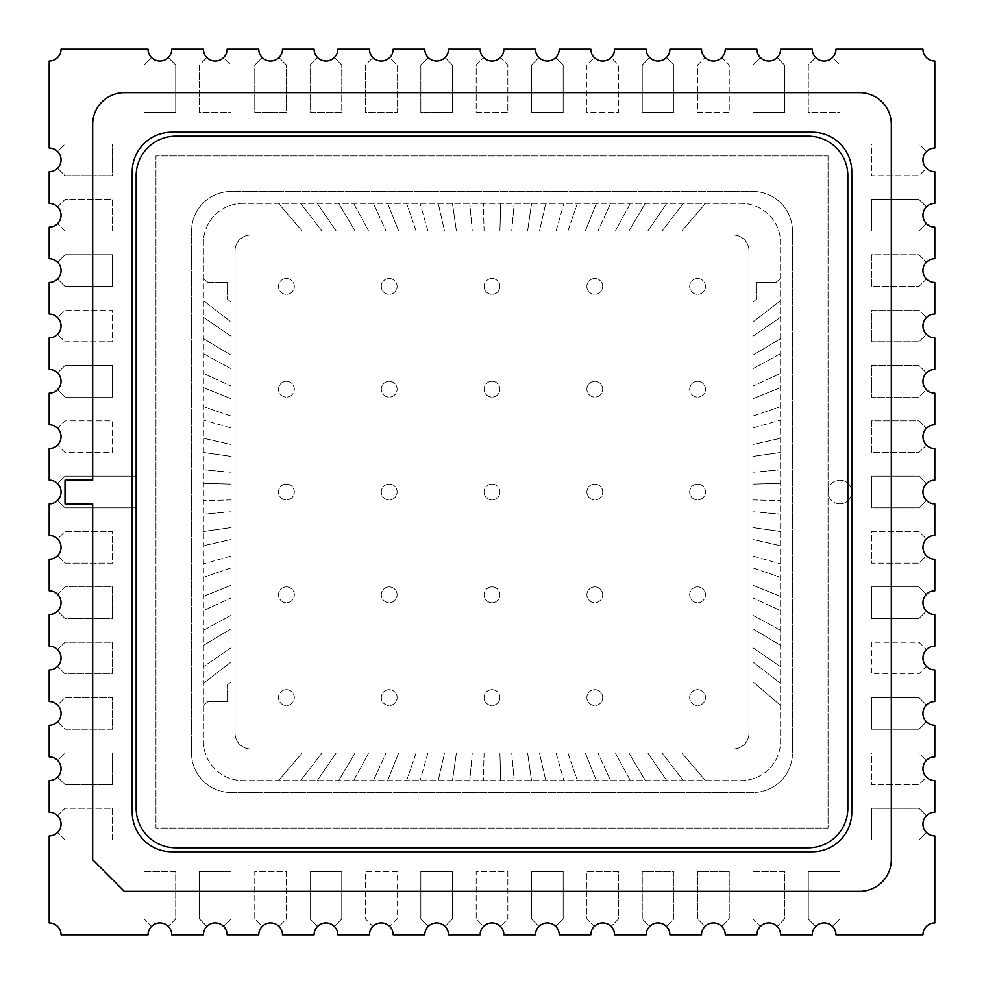 <?xml version="1.0" encoding="UTF-8"?>
<svg xmlns="http://www.w3.org/2000/svg" width="984" height="984" viewBox="0 0 984 984"><rect width="100%" height="100%" fill="white"/><g stroke="black" fill="none" stroke-linecap="round" stroke-linejoin="round"><path stroke-width="0.74" stroke-dasharray="4.92 3.69" d="M780.607 934.8A11.857 11.857 0 0 0 760.361 926.411L752.932 918.982L752.932 871.541L784.568 871.541L784.568 918.982L777.139 926.411L784.568 918.982L784.568 871.541L752.932 871.541L752.932 918.982L760.361 926.411A11.857 11.857 0 0 0 756.893 934.8L725.257 934.8A11.857 11.857 0 0 0 705.011 926.411L697.582 918.982L697.582 871.541L729.218 871.541L729.218 918.982L721.789 926.411L729.218 918.982L729.218 871.541L697.582 871.541L697.582 918.982L705.011 926.411A11.857 11.857 0 0 0 701.543 934.8L669.907 934.8A11.857 11.857 0 0 0 649.661 926.411L642.232 918.982L642.232 871.541L673.868 871.541L673.868 918.982L666.439 926.411L673.868 918.982L673.868 871.541L642.232 871.541L642.232 918.982L649.661 926.411A11.857 11.857 0 0 0 646.193 934.8L614.557 934.8A11.857 11.857 0 0 0 594.311 926.411L586.882 918.982L586.882 871.541L618.518 871.541L618.518 918.982L611.089 926.411L618.518 918.982L618.518 871.541L586.882 871.541L586.882 918.982L594.311 926.411A11.857 11.857 0 0 0 590.843 934.8L559.207 934.8A11.857 11.857 0 0 0 538.961 926.411L531.532 918.982L531.532 871.541L563.168 871.541L563.168 918.982L555.739 926.411L563.168 918.982L563.168 871.541L531.532 871.541L531.532 918.982L538.961 926.411A11.857 11.857 0 0 0 535.493 934.8L503.857 934.8A11.857 11.857 0 0 0 483.611 926.411L476.182 918.982L476.182 871.541L507.818 871.541L507.818 918.982L500.389 926.411L507.818 918.982L507.818 871.541L476.182 871.541L476.182 918.982L483.611 926.411A11.857 11.857 0 0 0 480.143 934.8L448.507 934.8A11.857 11.857 0 0 0 428.261 926.411L420.832 918.982L420.832 871.541L452.468 871.541L452.468 918.982L445.039 926.411L452.468 918.982L452.468 871.541L420.832 871.541L420.832 918.982L428.261 926.411A11.857 11.857 0 0 0 424.793 934.8L393.157 934.8A11.857 11.857 0 0 0 372.911 926.411L365.482 918.982L365.482 871.541L397.118 871.541L397.118 918.982L389.689 926.411L397.118 918.982L397.118 871.541L365.482 871.541L365.482 918.982L372.911 926.411A11.857 11.857 0 0 0 369.443 934.8L337.807 934.8A11.857 11.857 0 0 0 317.561 926.411L310.132 918.982L310.132 871.541L341.768 871.541L341.768 918.982L334.339 926.411L341.768 918.982L341.768 871.541L310.132 871.541L310.132 918.982L317.561 926.411A11.857 11.857 0 0 0 314.093 934.8L282.457 934.8A11.857 11.857 0 0 0 262.211 926.411L254.782 918.982L254.782 871.541L286.418 871.541L286.418 918.982L278.989 926.411L286.418 918.982L286.418 871.541L254.782 871.541L254.782 918.982L262.211 926.411A11.857 11.857 0 0 0 258.743 934.8L227.107 934.8A11.857 11.857 0 0 0 206.861 926.411L199.432 918.982L199.432 871.541L231.068 871.541L231.068 918.982L223.639 926.411L231.068 918.982L231.068 871.541L199.432 871.541L199.432 918.982L206.861 926.411A11.857 11.857 0 0 0 203.393 934.8L171.757 934.8A11.857 11.857 0 0 0 151.511 926.411L144.082 918.982L144.082 871.541L175.718 871.541L175.718 918.982L168.289 926.411L175.718 918.982L175.718 871.541L144.082 871.541L144.082 918.982L151.511 926.411A11.857 11.857 0 0 0 148.043 934.8L61.057 934.8A11.857 11.857 0 0 0 49.2 922.943L49.2 835.957A11.857 11.857 0 0 0 57.589 815.711L65.018 808.282L112.459 808.282L112.459 839.918L65.018 839.918L57.589 832.489L65.018 839.918L112.459 839.918L112.459 808.282L65.018 808.282L57.589 815.711A11.857 11.857 0 0 0 49.2 812.243L49.2 780.607A11.857 11.857 0 0 0 57.589 760.361L65.018 752.932L112.459 752.932L112.459 784.568L65.018 784.568L57.589 777.139L65.018 784.568L112.459 784.568L112.459 752.932L65.018 752.932L57.589 760.361A11.857 11.857 0 0 0 49.2 756.893L49.2 725.257A11.857 11.857 0 0 0 57.589 705.011L65.018 697.582L112.459 697.582L112.459 729.218L65.018 729.218L57.589 721.789L65.018 729.218L112.459 729.218L112.459 697.582L65.018 697.582L57.589 705.011A11.857 11.857 0 0 0 49.2 701.543L49.2 669.907A11.857 11.857 0 0 0 57.589 649.661L65.018 642.232L112.459 642.232L112.459 673.868L65.018 673.868L57.589 666.439L65.018 673.868L112.459 673.868L112.459 642.232L65.018 642.232L57.589 649.661A11.857 11.857 0 0 0 49.2 646.193L49.2 614.557A11.857 11.857 0 0 0 57.589 594.311L65.018 586.882L112.459 586.882L112.459 618.518L65.018 618.518L57.589 611.089L65.018 618.518L112.459 618.518L112.459 586.882L65.018 586.882L57.589 594.311A11.857 11.857 0 0 0 49.2 590.843L49.2 559.207A11.857 11.857 0 0 0 57.589 538.961L65.018 531.532L112.459 531.532L112.459 563.168L65.018 563.168L57.589 555.739L65.018 563.168L112.459 563.168L112.459 531.532L65.018 531.532L57.589 538.961A11.857 11.857 0 0 0 49.2 535.493L49.2 503.857A11.857 11.857 0 0 0 57.589 483.611L65.018 476.182L136.173 476.182L136.173 507.818L65.018 507.818L57.589 500.389L65.018 507.818L136.173 507.818L136.173 476.182L65.018 476.182L57.589 483.611A11.857 11.857 0 0 0 49.2 480.143L49.2 448.507A11.857 11.857 0 0 0 57.589 428.261L65.018 420.832L112.459 420.832L112.459 452.468L65.018 452.468L57.589 445.039L65.018 452.468L112.459 452.468L112.459 420.832L65.018 420.832L57.589 428.261A11.857 11.857 0 0 0 49.2 424.793L49.2 393.157A11.857 11.857 0 0 0 57.589 372.911L65.018 365.482L112.459 365.482L112.459 397.118L65.018 397.118L57.589 389.689L65.018 397.118L112.459 397.118L112.459 365.482L65.018 365.482L57.589 372.911A11.857 11.857 0 0 0 49.2 369.443L49.2 337.807A11.857 11.857 0 0 0 57.589 317.561L65.018 310.132L112.459 310.132L112.459 341.768L65.018 341.768L57.589 334.339L65.018 341.768L112.459 341.768L112.459 310.132L65.018 310.132L57.589 317.561A11.857 11.857 0 0 0 49.2 314.093L49.2 282.457A11.857 11.857 0 0 0 57.589 262.211L65.018 254.782L112.459 254.782L112.459 286.418L65.018 286.418L57.589 278.989L65.018 286.418L112.459 286.418L112.459 254.782L65.018 254.782L57.589 262.211A11.857 11.857 0 0 0 49.2 258.743L49.2 227.107A11.857 11.857 0 0 0 57.589 206.861L65.018 199.432L112.459 199.432L112.459 231.068L65.018 231.068L57.589 223.639L65.018 231.068L112.459 231.068L112.459 199.432L65.018 199.432L57.589 206.861A11.857 11.857 0 0 0 49.2 203.393L49.2 171.757A11.857 11.857 0 0 0 57.589 151.511L65.018 144.082L112.459 144.082L112.459 175.718L65.018 175.718L57.589 168.289L65.018 175.718L112.459 175.718L112.459 144.082L65.018 144.082L57.589 151.511A11.857 11.857 0 0 0 49.2 148.043L49.2 61.057A11.857 11.857 0 0 0 61.057 49.2L148.043 49.2A11.857 11.857 0 0 0 168.289 57.589L175.718 65.018L175.718 112.459L144.082 112.459L144.082 65.018L151.511 57.589L144.082 65.018L144.082 112.459L175.718 112.459L175.718 65.018L168.289 57.589A11.857 11.857 0 0 0 171.757 49.2L203.393 49.2A11.857 11.857 0 0 0 223.639 57.589L231.068 65.018L231.068 112.459L199.432 112.459L199.432 65.018L206.861 57.589L199.432 65.018L199.432 112.459L231.068 112.459L231.068 65.018L223.639 57.589A11.857 11.857 0 0 0 227.107 49.2L258.743 49.2A11.857 11.857 0 0 0 278.989 57.589L286.418 65.018L286.418 112.459L254.782 112.459L254.782 65.018L262.211 57.589L254.782 65.018L254.782 112.459L286.418 112.459L286.418 65.018L278.989 57.589A11.857 11.857 0 0 0 282.457 49.2L314.093 49.2A11.857 11.857 0 0 0 334.339 57.589L341.768 65.018L341.768 112.459L310.132 112.459L310.132 65.018L317.561 57.589L310.132 65.018L310.132 112.459L341.768 112.459L341.768 65.018L334.339 57.589A11.857 11.857 0 0 0 337.807 49.2L369.443 49.2A11.857 11.857 0 0 0 389.689 57.589L397.118 65.018L397.118 112.459L365.482 112.459L365.482 65.018L372.911 57.589L365.482 65.018L365.482 112.459L397.118 112.459L397.118 65.018L389.689 57.589A11.857 11.857 0 0 0 393.157 49.2L424.793 49.2A11.857 11.857 0 0 0 445.039 57.589L452.468 65.018L452.468 112.459L420.832 112.459L420.832 65.018L428.261 57.589L420.832 65.018L420.832 112.459L452.468 112.459L452.468 65.018L445.039 57.589A11.857 11.857 0 0 0 448.507 49.2L480.143 49.2A11.857 11.857 0 0 0 500.389 57.589L507.818 65.018L507.818 112.459L476.182 112.459L476.182 65.018L483.611 57.589L476.182 65.018L476.182 112.459L507.818 112.459L507.818 65.018L500.389 57.589A11.857 11.857 0 0 0 503.857 49.2L535.493 49.2A11.857 11.857 0 0 0 555.739 57.589L563.168 65.018L563.168 112.459L531.532 112.459L531.532 65.018L538.961 57.589L531.532 65.018L531.532 112.459L563.168 112.459L563.168 65.018L555.739 57.589A11.857 11.857 0 0 0 559.207 49.2L590.843 49.2A11.857 11.857 0 0 0 611.089 57.589L618.518 65.018L618.518 112.459L586.882 112.459L586.882 65.018L594.311 57.589L586.882 65.018L586.882 112.459L618.518 112.459L618.518 65.018L611.089 57.589A11.857 11.857 0 0 0 614.557 49.2L646.193 49.2A11.857 11.857 0 0 0 666.439 57.589L673.868 65.018L673.868 112.459L642.232 112.459L642.232 65.018L649.661 57.589L642.232 65.018L642.232 112.459L673.868 112.459L673.868 65.018L666.439 57.589A11.857 11.857 0 0 0 669.907 49.2L701.543 49.2A11.857 11.857 0 0 0 721.789 57.589L729.218 65.018L729.218 112.459L697.582 112.459L697.582 65.018L705.011 57.589L697.582 65.018L697.582 112.459L729.218 112.459L729.218 65.018L721.789 57.589A11.857 11.857 0 0 0 725.257 49.2L756.893 49.2A11.857 11.857 0 0 0 777.139 57.589L784.568 65.018L784.568 112.459L752.932 112.459L752.932 65.018L760.361 57.589L752.932 65.018L752.932 112.459L784.568 112.459L784.568 65.018L777.139 57.589A11.857 11.857 0 0 0 780.607 49.2L812.243 49.2A11.857 11.857 0 0 0 832.489 57.589L839.918 65.018L839.918 112.459L808.282 112.459L808.282 65.018L815.711 57.589L808.282 65.018L808.282 112.459L839.918 112.459L839.918 65.018L832.489 57.589A11.857 11.857 0 0 0 835.957 49.2L922.943 49.2A11.857 11.857 0 0 0 934.8 61.057L934.8 148.043A11.857 11.857 0 0 0 926.411 168.289L918.982 175.718L871.541 175.718L871.541 144.082L918.982 144.082L926.411 151.511L918.982 144.082L871.541 144.082L871.541 175.718L918.982 175.718L926.411 168.289A11.857 11.857 0 0 0 934.8 171.757L934.8 203.393A11.857 11.857 0 0 0 926.411 223.639L918.982 231.068L871.541 231.068L871.541 199.432L918.982 199.432L926.411 206.861L918.982 199.432L871.541 199.432L871.541 231.068L918.982 231.068L926.411 223.639A11.857 11.857 0 0 0 934.8 227.107L934.8 258.743A11.857 11.857 0 0 0 926.411 278.989L918.982 286.418L871.541 286.418L871.541 254.782L918.982 254.782L926.411 262.211L918.982 254.782L871.541 254.782L871.541 286.418L918.982 286.418L926.411 278.989A11.857 11.857 0 0 0 934.8 282.457L934.8 314.093A11.857 11.857 0 0 0 926.411 334.339L918.982 341.768L871.541 341.768L871.541 310.132L918.982 310.132L926.411 317.561L918.982 310.132L871.541 310.132L871.541 341.768L918.982 341.768L926.411 334.339A11.857 11.857 0 0 0 934.8 337.807L934.8 369.443A11.857 11.857 0 0 0 926.411 389.689L918.982 397.118L871.541 397.118L871.541 365.482L918.982 365.482L926.411 372.911L918.982 365.482L871.541 365.482L871.541 397.118L918.982 397.118L926.411 389.689A11.857 11.857 0 0 0 934.8 393.157L934.8 424.793A11.857 11.857 0 0 0 926.411 445.039L918.982 452.468L871.541 452.468L871.541 420.832L918.982 420.832L926.411 428.261L918.982 420.832L871.541 420.832L871.541 452.468L918.982 452.468L926.411 445.039A11.857 11.857 0 0 0 934.8 448.507L934.8 480.143A11.857 11.857 0 0 0 926.411 500.389L918.982 507.818L871.541 507.818L871.541 476.182L918.982 476.182L926.411 483.611L918.982 476.182L871.541 476.182L871.541 507.818L918.982 507.818L926.411 500.389A11.857 11.857 0 0 0 934.8 503.857L934.8 535.493A11.857 11.857 0 0 0 926.411 555.739L918.982 563.168L871.541 563.168L871.541 531.532L918.982 531.532L926.411 538.961L918.982 531.532L871.541 531.532L871.541 563.168L918.982 563.168L926.411 555.739A11.857 11.857 0 0 0 934.8 559.207L934.8 590.843A11.857 11.857 0 0 0 926.411 611.089L918.982 618.518L871.541 618.518L871.541 586.882L918.982 586.882L926.411 594.311L918.982 586.882L871.541 586.882L871.541 618.518L918.982 618.518L926.411 611.089A11.857 11.857 0 0 0 934.8 614.557L934.8 646.193A11.857 11.857 0 0 0 926.411 666.439L918.982 673.868L871.541 673.868L871.541 642.232L918.982 642.232L926.411 649.661L918.982 642.232L871.541 642.232L871.541 673.868L918.982 673.868L926.411 666.439A11.857 11.857 0 0 0 934.8 669.907L934.8 701.543A11.857 11.857 0 0 0 926.411 721.789L918.982 729.218L871.541 729.218L871.541 697.582L918.982 697.582L926.411 705.011L918.982 697.582L871.541 697.582L871.541 729.218L918.982 729.218L926.411 721.789A11.857 11.857 0 0 0 934.8 725.257L934.8 756.893A11.857 11.857 0 0 0 926.411 777.139L918.982 784.568L871.541 784.568L871.541 752.932L918.982 752.932L926.411 760.361L918.982 752.932L871.541 752.932L871.541 784.568L918.982 784.568L926.411 777.139A11.857 11.857 0 0 0 934.8 780.607L934.8 812.243A11.857 11.857 0 0 0 926.411 832.489L918.982 839.918L871.541 839.918L871.541 808.282L918.982 808.282L926.411 815.711L918.982 808.282L871.541 808.282L871.541 839.918L918.982 839.918L926.411 832.489A11.857 11.857 0 0 0 934.8 835.957L934.8 922.943A11.857 11.857 0 0 0 922.943 934.8L835.957 934.8A11.857 11.857 0 0 0 815.711 926.411L808.282 918.982L808.282 871.541L839.918 871.541L839.918 918.982L832.489 926.411L839.918 918.982L839.918 871.541L808.282 871.541L808.282 918.982L815.711 926.411A11.857 11.857 0 0 0 812.243 934.8L780.607 934.8M828.048 155.952L828.048 828.048L155.952 828.048L155.952 155.952L828.048 155.952L828.048 828.048L155.952 828.048L155.952 155.952L828.048 155.952M65.018 503.857L92.693 503.857L92.693 859.684L124.316 891.307L859.684 891.307A31.623 31.623 0 0 0 891.307 859.684L891.307 124.316A31.623 31.623 0 0 0 859.684 92.693L124.316 92.693A31.623 31.623 0 0 0 92.693 124.316L92.693 480.143L65.018 480.143L65.018 503.857M792.477 231.068A39.532 39.532 0 0 0 752.932 191.523L231.068 191.523A39.532 39.532 0 0 0 191.523 231.068L191.523 752.932A39.532 39.532 0 0 0 231.068 792.477L752.932 792.477A39.532 39.532 0 0 0 792.477 752.932L792.477 231.068A39.532 39.532 0 0 0 752.932 191.523L231.068 191.523A39.532 39.532 0 0 0 191.523 231.068L191.523 752.932A39.532 39.532 0 0 0 231.068 792.477L752.932 792.477A39.532 39.532 0 0 0 792.477 752.932L792.477 231.068M851.775 171.757A39.532 39.532 0 0 0 812.243 132.225L171.757 132.225A39.532 39.532 0 0 0 132.225 171.757L132.225 812.243A39.532 39.532 0 0 0 171.757 851.775L812.243 851.775A39.532 39.532 0 0 0 851.775 812.243L851.775 171.757M235.016 250.834L235.016 733.166A15.818 15.818 0 0 0 250.834 748.984L733.166 748.984A15.818 15.818 0 0 0 748.984 733.166L748.984 250.834A15.818 15.818 0 0 0 733.166 235.016L250.834 235.016A15.818 15.818 0 0 0 235.016 250.834L235.016 733.166A15.818 15.818 0 0 0 250.834 748.984L733.166 748.984A15.818 15.818 0 0 0 748.984 733.166L748.984 250.834A15.818 15.818 0 0 0 733.166 235.016L250.834 235.016A15.818 15.818 0 0 0 235.016 250.834M231.068 628.788L231.068 647.767L203.393 666.746L203.393 278.509L208.005 282.457L227.107 282.457L227.107 298.841L231.068 302.223L227.107 298.841L227.107 282.457L208.005 282.457L203.393 278.509L203.393 242.925A39.532 39.532 0 0 1 242.925 203.393L741.075 203.393A39.532 39.532 0 0 1 780.607 242.925L780.607 741.075A39.532 39.532 0 0 1 741.075 780.607L242.925 780.607A39.532 39.532 0 0 1 203.393 741.075L203.393 666.746L231.068 647.767L231.068 628.788L203.393 645.393L231.068 628.788M231.068 597.952L231.068 615.357L203.393 630.375L231.068 615.357L231.068 597.952L203.393 610.609L231.068 597.952M231.068 567.903L231.068 585.308L203.393 596.378L231.068 585.308L231.068 567.903L203.393 577.399L231.068 567.903M231.068 539.441L231.068 556.046L203.393 563.955L231.068 556.046L231.068 539.441L203.393 545.763L231.068 539.441M231.068 511.766L231.068 527.584L203.393 531.532L231.068 527.584L231.068 511.766L203.393 514.14L231.068 511.766M231.068 499.909L231.068 484.091L203.393 483.304L231.068 484.091L231.068 499.909L203.393 500.696L231.068 499.909M231.068 472.234L231.068 456.416L203.393 452.468L231.068 456.416L231.068 472.234L203.393 469.86L231.068 472.234M231.068 444.559L231.068 427.954L203.393 420.045L231.068 427.954L231.068 444.559L203.393 438.237L231.068 444.559M231.068 416.097L231.068 398.692L203.393 387.622L231.068 398.692L231.068 416.097L203.393 406.601L231.068 416.097M231.068 386.048L231.068 368.643L203.393 353.625L231.068 368.643L231.068 386.048L203.393 373.391L231.068 386.048M231.068 355.212L231.068 336.233L203.393 317.254L231.068 336.233L231.068 355.212L203.393 338.607L231.068 355.212M231.068 322.002L231.068 302.223L231.068 322.002L203.393 300.649L231.068 322.002M322.002 231.068L302.223 231.068L278.509 203.393L302.223 231.068L322.002 231.068L300.649 203.393L322.002 231.068M355.212 231.068L336.233 231.068L317.254 203.393L336.233 231.068L355.212 231.068L338.607 203.393L355.212 231.068M386.048 231.068L368.643 231.068L353.625 203.393L368.643 231.068L386.048 231.068L373.391 203.393L386.048 231.068M416.097 231.068L398.692 231.068L387.622 203.393L398.692 231.068L416.097 231.068L406.601 203.393L416.097 231.068M444.559 231.068L427.954 231.068L420.045 203.393L427.954 231.068L444.559 231.068L438.237 203.393L444.559 231.068M472.234 231.068L456.416 231.068L452.468 203.393L456.416 231.068L472.234 231.068L469.86 203.393L472.234 231.068M511.766 231.068L527.584 231.068L531.532 203.393L527.584 231.068L511.766 231.068L514.14 203.393L511.766 231.068M539.441 231.068L556.046 231.068L563.955 203.393L556.046 231.068L539.441 231.068L545.763 203.393L539.441 231.068M567.903 231.068L585.308 231.068L596.378 203.393L585.308 231.068L567.903 231.068L577.399 203.393L567.903 231.068M597.952 231.068L615.357 231.068L630.375 203.393L615.357 231.068L597.952 231.068L610.609 203.393L597.952 231.068M628.788 231.068L647.767 231.068L666.746 203.393L647.767 231.068L628.788 231.068L645.393 203.393L628.788 231.068M661.998 231.068L681.777 231.068L705.491 203.393L681.777 231.068L661.998 231.068L683.351 203.393L661.998 231.068M775.995 282.457L756.893 282.457L756.893 298.841L756.893 282.457L775.995 282.457L780.607 278.509L775.995 282.457M752.932 302.223L756.893 298.841L752.932 302.223L752.932 322.002L752.932 302.223M752.932 355.212L752.932 336.233L780.607 317.254L752.932 336.233L752.932 355.212L780.607 338.607L752.932 355.212M752.932 386.048L752.932 368.643L780.607 353.625L752.932 368.643L752.932 386.048L780.607 373.391L752.932 386.048M752.932 416.097L752.932 398.692L780.607 387.622L752.932 398.692L752.932 416.097L780.607 406.601L752.932 416.097M752.932 444.559L752.932 427.954L780.607 420.045L752.932 427.954L752.932 444.559L780.607 438.237L752.932 444.559M752.932 472.234L752.932 456.416L780.607 452.468L752.932 456.416L752.932 472.234L780.607 469.86L752.932 472.234M752.932 499.909L752.932 484.091L780.607 483.304L752.932 484.091L752.932 499.909L780.607 500.696L752.932 499.909M752.932 511.766L752.932 527.584L780.607 531.532L752.932 527.584L752.932 511.766L780.607 514.14L752.932 511.766M752.932 539.441L752.932 556.046L780.607 563.955L752.932 556.046L752.932 539.441L780.607 545.763L752.932 539.441M752.932 567.903L752.932 585.308L780.607 596.378L752.932 585.308L752.932 567.903L780.607 577.399L752.932 567.903M752.932 597.952L752.932 615.357L780.607 630.375L752.932 615.357L752.932 597.952L780.607 610.609L752.932 597.952M752.932 628.788L752.932 647.767L780.607 666.746L752.932 647.767L752.932 628.788L780.607 645.393L752.932 628.788M752.932 661.998L752.932 681.777L780.607 705.491L752.932 681.777L752.932 661.998L780.607 683.351L752.932 661.998M661.998 752.932L681.777 752.932L705.491 780.607L681.777 752.932L661.998 752.932L683.351 780.607L661.998 752.932M628.788 752.932L647.767 752.932L666.746 780.607L647.767 752.932L628.788 752.932L645.393 780.607L628.788 752.932M597.952 752.932L615.357 752.932L630.375 780.607L615.357 752.932L597.952 752.932L610.609 780.607L597.952 752.932M567.903 752.932L585.308 752.932L596.378 780.607L585.308 752.932L567.903 752.932L577.399 780.607L567.903 752.932M539.441 752.932L556.046 752.932L563.955 780.607L556.046 752.932L539.441 752.932L545.763 780.607L539.441 752.932M511.766 752.932L527.584 752.932L531.532 780.607L527.584 752.932L511.766 752.932L514.14 780.607L511.766 752.932M484.091 752.932L499.909 752.932L500.696 780.607L499.909 752.932L484.091 752.932L483.304 780.607L484.091 752.932M472.234 752.932L456.416 752.932L452.468 780.607L456.416 752.932L472.234 752.932L469.86 780.607L472.234 752.932M444.559 752.932L427.954 752.932L420.045 780.607L427.954 752.932L444.559 752.932L438.237 780.607L444.559 752.932M416.097 752.932L398.692 752.932L387.622 780.607L398.692 752.932L416.097 752.932L406.601 780.607L416.097 752.932M386.048 752.932L368.643 752.932L353.625 780.607L368.643 752.932L386.048 752.932L373.391 780.607L386.048 752.932M355.212 752.932L336.233 752.932L317.254 780.607L336.233 752.932L355.212 752.932L338.607 780.607L355.212 752.932M322.002 752.932L302.223 752.932L278.509 780.607L302.223 752.932L322.002 752.932L300.649 780.607L322.002 752.932M208.005 701.543L227.107 701.543L227.107 685.159L227.107 701.543L208.005 701.543L203.393 705.491L208.005 701.543M231.068 681.777L227.107 685.159L231.068 681.777L231.068 661.998L231.068 681.777M484.091 231.068L499.909 231.068L500.696 203.393L499.909 231.068L484.091 231.068L483.304 203.393L484.091 231.068M231.068 661.998L203.393 683.351L231.068 661.998M752.932 322.002L780.607 300.649L752.932 322.002M242.925 203.393A39.532 39.532 0 0 0 203.393 242.925L203.393 741.075A39.532 39.532 0 0 0 242.925 780.607L741.075 780.607A39.532 39.532 0 0 0 780.607 741.075L780.607 242.925A39.532 39.532 0 0 0 741.075 203.393L242.925 203.393M839.918 503.857A11.857 11.857 0 0 1 828.048 492A11.857 11.857 0 0 1 839.918 480.143A11.857 11.857 0 0 0 828.048 492A11.857 11.857 0 0 0 839.918 503.857A11.857 11.857 0 0 0 851.775 492A11.857 11.857 0 0 0 839.918 480.143A11.857 11.857 0 0 1 851.775 492A11.857 11.857 0 0 1 839.918 503.857M286.418 278.509A7.909 7.909 0 0 0 278.509 286.418A7.909 7.909 0 0 0 286.418 294.327A7.909 7.909 0 0 0 294.327 286.418A7.909 7.909 0 0 0 286.418 278.509A7.909 7.909 0 0 0 278.509 286.418A7.909 7.909 0 0 0 286.418 294.327A7.909 7.909 0 0 0 294.327 286.418A7.909 7.909 0 0 0 286.418 278.509M389.209 278.509A7.909 7.909 0 0 0 381.3 286.418A7.909 7.909 0 0 0 389.209 294.327A7.909 7.909 0 0 0 397.118 286.418A7.909 7.909 0 0 0 389.209 278.509A7.909 7.909 0 0 0 381.3 286.418A7.909 7.909 0 0 0 389.209 294.327A7.909 7.909 0 0 0 397.118 286.418A7.909 7.909 0 0 0 389.209 278.509M492 278.509A7.909 7.909 0 0 0 484.091 286.418A7.909 7.909 0 0 0 492 294.327A7.909 7.909 0 0 0 499.909 286.418A7.909 7.909 0 0 0 492 278.509A7.909 7.909 0 0 0 484.091 286.418A7.909 7.909 0 0 0 492 294.327A7.909 7.909 0 0 0 499.909 286.418A7.909 7.909 0 0 0 492 278.509M594.791 278.509A7.909 7.909 0 0 0 586.882 286.418A7.909 7.909 0 0 0 594.791 294.327A7.909 7.909 0 0 0 602.7 286.418A7.909 7.909 0 0 0 594.791 278.509A7.909 7.909 0 0 0 586.882 286.418A7.909 7.909 0 0 0 594.791 294.327A7.909 7.909 0 0 0 602.7 286.418A7.909 7.909 0 0 0 594.791 278.509M697.582 278.509A7.909 7.909 0 0 0 689.673 286.418A7.909 7.909 0 0 0 697.582 294.327A7.909 7.909 0 0 0 705.491 286.418A7.909 7.909 0 0 0 697.582 278.509A7.909 7.909 0 0 0 689.673 286.418A7.909 7.909 0 0 0 697.582 294.327A7.909 7.909 0 0 0 705.491 286.418A7.909 7.909 0 0 0 697.582 278.509M697.582 381.3A7.909 7.909 0 0 0 689.673 389.209A7.909 7.909 0 0 0 697.582 397.118A7.909 7.909 0 0 0 705.491 389.209A7.909 7.909 0 0 0 697.582 381.3A7.909 7.909 0 0 0 689.673 389.209A7.909 7.909 0 0 0 697.582 397.118A7.909 7.909 0 0 0 705.491 389.209A7.909 7.909 0 0 0 697.582 381.3M594.791 381.3A7.909 7.909 0 0 0 586.882 389.209A7.909 7.909 0 0 0 594.791 397.118A7.909 7.909 0 0 0 602.7 389.209A7.909 7.909 0 0 0 594.791 381.3A7.909 7.909 0 0 0 586.882 389.209A7.909 7.909 0 0 0 594.791 397.118A7.909 7.909 0 0 0 602.7 389.209A7.909 7.909 0 0 0 594.791 381.3M492 381.3A7.909 7.909 0 0 0 484.091 389.209A7.909 7.909 0 0 0 492 397.118A7.909 7.909 0 0 0 499.909 389.209A7.909 7.909 0 0 0 492 381.3A7.909 7.909 0 0 0 484.091 389.209A7.909 7.909 0 0 0 492 397.118A7.909 7.909 0 0 0 499.909 389.209A7.909 7.909 0 0 0 492 381.3M389.209 381.3A7.909 7.909 0 0 0 381.3 389.209A7.909 7.909 0 0 0 389.209 397.118A7.909 7.909 0 0 0 397.118 389.209A7.909 7.909 0 0 0 389.209 381.3A7.909 7.909 0 0 0 381.3 389.209A7.909 7.909 0 0 0 389.209 397.118A7.909 7.909 0 0 0 397.118 389.209A7.909 7.909 0 0 0 389.209 381.3M286.418 381.3A7.909 7.909 0 0 0 278.509 389.209A7.909 7.909 0 0 0 286.418 397.118A7.909 7.909 0 0 0 294.327 389.209A7.909 7.909 0 0 0 286.418 381.3A7.909 7.909 0 0 0 278.509 389.209A7.909 7.909 0 0 0 286.418 397.118A7.909 7.909 0 0 0 294.327 389.209A7.909 7.909 0 0 0 286.418 381.3M286.418 484.091A7.909 7.909 0 0 0 278.509 492A7.909 7.909 0 0 0 286.418 499.909A7.909 7.909 0 0 0 294.327 492A7.909 7.909 0 0 0 286.418 484.091A7.909 7.909 0 0 0 278.509 492A7.909 7.909 0 0 0 286.418 499.909A7.909 7.909 0 0 0 294.327 492A7.909 7.909 0 0 0 286.418 484.091M389.209 484.091A7.909 7.909 0 0 0 381.3 492A7.909 7.909 0 0 0 389.209 499.909A7.909 7.909 0 0 0 397.118 492A7.909 7.909 0 0 0 389.209 484.091A7.909 7.909 0 0 0 381.3 492A7.909 7.909 0 0 0 389.209 499.909A7.909 7.909 0 0 0 397.118 492A7.909 7.909 0 0 0 389.209 484.091M492 484.091A7.909 7.909 0 0 0 484.091 492A7.909 7.909 0 0 0 492 499.909A7.909 7.909 0 0 0 499.909 492A7.909 7.909 0 0 0 492 484.091A7.909 7.909 0 0 0 484.091 492A7.909 7.909 0 0 0 492 499.909A7.909 7.909 0 0 0 499.909 492A7.909 7.909 0 0 0 492 484.091M594.791 484.091A7.909 7.909 0 0 0 586.882 492A7.909 7.909 0 0 0 594.791 499.909A7.909 7.909 0 0 0 602.7 492A7.909 7.909 0 0 0 594.791 484.091A7.909 7.909 0 0 0 586.882 492A7.909 7.909 0 0 0 594.791 499.909A7.909 7.909 0 0 0 602.7 492A7.909 7.909 0 0 0 594.791 484.091M697.582 484.091A7.909 7.909 0 0 0 689.673 492A7.909 7.909 0 0 0 697.582 499.909A7.909 7.909 0 0 0 705.491 492A7.909 7.909 0 0 0 697.582 484.091A7.909 7.909 0 0 0 689.673 492A7.909 7.909 0 0 0 697.582 499.909A7.909 7.909 0 0 0 705.491 492A7.909 7.909 0 0 0 697.582 484.091M697.582 586.882A7.909 7.909 0 0 0 689.673 594.791A7.909 7.909 0 0 0 697.582 602.7A7.909 7.909 0 0 0 705.491 594.791A7.909 7.909 0 0 0 697.582 586.882A7.909 7.909 0 0 0 689.673 594.791A7.909 7.909 0 0 0 697.582 602.7A7.909 7.909 0 0 0 705.491 594.791A7.909 7.909 0 0 0 697.582 586.882M594.791 586.882A7.909 7.909 0 0 0 586.882 594.791A7.909 7.909 0 0 0 594.791 602.7A7.909 7.909 0 0 0 602.7 594.791A7.909 7.909 0 0 0 594.791 586.882A7.909 7.909 0 0 0 586.882 594.791A7.909 7.909 0 0 0 594.791 602.7A7.909 7.909 0 0 0 602.7 594.791A7.909 7.909 0 0 0 594.791 586.882M492 586.882A7.909 7.909 0 0 0 484.091 594.791A7.909 7.909 0 0 0 492 602.7A7.909 7.909 0 0 0 499.909 594.791A7.909 7.909 0 0 0 492 586.882A7.909 7.909 0 0 0 484.091 594.791A7.909 7.909 0 0 0 492 602.7A7.909 7.909 0 0 0 499.909 594.791A7.909 7.909 0 0 0 492 586.882M389.209 586.882A7.909 7.909 0 0 0 381.3 594.791A7.909 7.909 0 0 0 389.209 602.7A7.909 7.909 0 0 0 397.118 594.791A7.909 7.909 0 0 0 389.209 586.882A7.909 7.909 0 0 0 381.3 594.791A7.909 7.909 0 0 0 389.209 602.7A7.909 7.909 0 0 0 397.118 594.791A7.909 7.909 0 0 0 389.209 586.882M286.418 586.882A7.909 7.909 0 0 0 278.509 594.791A7.909 7.909 0 0 0 286.418 602.7A7.909 7.909 0 0 0 294.327 594.791A7.909 7.909 0 0 0 286.418 586.882A7.909 7.909 0 0 0 278.509 594.791A7.909 7.909 0 0 0 286.418 602.7A7.909 7.909 0 0 0 294.327 594.791A7.909 7.909 0 0 0 286.418 586.882M286.418 689.673A7.909 7.909 0 0 0 278.509 697.582A7.909 7.909 0 0 0 286.418 705.491A7.909 7.909 0 0 0 294.327 697.582A7.909 7.909 0 0 0 286.418 689.673A7.909 7.909 0 0 0 278.509 697.582A7.909 7.909 0 0 0 286.418 705.491A7.909 7.909 0 0 0 294.327 697.582A7.909 7.909 0 0 0 286.418 689.673M389.209 689.673A7.909 7.909 0 0 0 381.3 697.582A7.909 7.909 0 0 0 389.209 705.491A7.909 7.909 0 0 0 397.118 697.582A7.909 7.909 0 0 0 389.209 689.673A7.909 7.909 0 0 0 381.3 697.582A7.909 7.909 0 0 0 389.209 705.491A7.909 7.909 0 0 0 397.118 697.582A7.909 7.909 0 0 0 389.209 689.673M492 689.673A7.909 7.909 0 0 0 484.091 697.582A7.909 7.909 0 0 0 492 705.491A7.909 7.909 0 0 0 499.909 697.582A7.909 7.909 0 0 0 492 689.673A7.909 7.909 0 0 0 484.091 697.582A7.909 7.909 0 0 0 492 705.491A7.909 7.909 0 0 0 499.909 697.582A7.909 7.909 0 0 0 492 689.673M594.791 689.673A7.909 7.909 0 0 0 586.882 697.582A7.909 7.909 0 0 0 594.791 705.491A7.909 7.909 0 0 0 602.7 697.582A7.909 7.909 0 0 0 594.791 689.673A7.909 7.909 0 0 0 586.882 697.582A7.909 7.909 0 0 0 594.791 705.491A7.909 7.909 0 0 0 602.7 697.582A7.909 7.909 0 0 0 594.791 689.673M697.582 689.673A7.909 7.909 0 0 0 689.673 697.582A7.909 7.909 0 0 0 697.582 705.491A7.909 7.909 0 0 0 705.491 697.582A7.909 7.909 0 0 0 697.582 689.673A7.909 7.909 0 0 0 689.673 697.582A7.909 7.909 0 0 0 697.582 705.491A7.909 7.909 0 0 0 705.491 697.582A7.909 7.909 0 0 0 697.582 689.673M847.827 175.718A39.532 39.532 0 0 0 808.282 136.173L175.718 136.173A39.532 39.532 0 0 0 136.173 175.718L136.173 808.282A39.532 39.532 0 0 0 175.718 847.827L808.282 847.827A39.532 39.532 0 0 0 847.827 808.282L847.827 175.718"/><path stroke-width="1.48" d="M780.607 934.8A11.857 11.857 0 0 0 768.75 922.943A11.857 11.857 0 0 0 756.893 934.8L725.257 934.8A11.857 11.857 0 0 0 713.4 922.943A11.857 11.857 0 0 0 701.543 934.8L669.907 934.8A11.857 11.857 0 0 0 658.05 922.943A11.857 11.857 0 0 0 646.193 934.8L614.557 934.8A11.857 11.857 0 0 0 602.7 922.943A11.857 11.857 0 0 0 590.843 934.8L559.207 934.8A11.857 11.857 0 0 0 547.35 922.943A11.857 11.857 0 0 0 535.493 934.8L503.857 934.8A11.857 11.857 0 0 0 492 922.943A11.857 11.857 0 0 0 480.143 934.8L448.507 934.8A11.857 11.857 0 0 0 436.65 922.943A11.857 11.857 0 0 0 424.793 934.8L393.157 934.8A11.857 11.857 0 0 0 381.3 922.943A11.857 11.857 0 0 0 369.443 934.8L337.807 934.8A11.857 11.857 0 0 0 325.95 922.943A11.857 11.857 0 0 0 314.093 934.8L282.457 934.8A11.857 11.857 0 0 0 270.6 922.943A11.857 11.857 0 0 0 258.743 934.8L227.107 934.8A11.857 11.857 0 0 0 215.25 922.943A11.857 11.857 0 0 0 203.393 934.8L171.757 934.8A11.857 11.857 0 0 0 159.9 922.943A11.857 11.857 0 0 0 148.043 934.8L61.057 934.8A11.857 11.857 0 0 0 49.2 922.943L49.2 835.957A11.857 11.857 0 0 0 61.057 824.1A11.857 11.857 0 0 0 49.2 812.243L49.2 780.607A11.857 11.857 0 0 0 61.057 768.75A11.857 11.857 0 0 0 49.2 756.893L49.2 725.257A11.857 11.857 0 0 0 61.057 713.4A11.857 11.857 0 0 0 49.2 701.543L49.2 669.907A11.857 11.857 0 0 0 61.057 658.05A11.857 11.857 0 0 0 49.2 646.193L49.2 614.557A11.857 11.857 0 0 0 61.057 602.7A11.857 11.857 0 0 0 49.2 590.843L49.2 559.207A11.857 11.857 0 0 0 61.057 547.35A11.857 11.857 0 0 0 49.2 535.493L49.2 503.857A11.857 11.857 0 0 0 61.057 492A11.857 11.857 0 0 0 49.2 480.143L49.2 448.507A11.857 11.857 0 0 0 61.057 436.65A11.857 11.857 0 0 0 49.2 424.793L49.2 393.157A11.857 11.857 0 0 0 61.057 381.3A11.857 11.857 0 0 0 49.2 369.443L49.2 337.807A11.857 11.857 0 0 0 61.057 325.95A11.857 11.857 0 0 0 49.2 314.093L49.2 282.457A11.857 11.857 0 0 0 61.057 270.6A11.857 11.857 0 0 0 49.2 258.743L49.2 227.107A11.857 11.857 0 0 0 61.057 215.25A11.857 11.857 0 0 0 49.2 203.393L49.2 171.757A11.857 11.857 0 0 0 61.057 159.9A11.857 11.857 0 0 0 49.2 148.043L49.2 61.057A11.857 11.857 0 0 0 61.057 49.2L148.043 49.2A11.857 11.857 0 0 0 159.9 61.057A11.857 11.857 0 0 0 171.757 49.2L203.393 49.2A11.857 11.857 0 0 0 215.25 61.057A11.857 11.857 0 0 0 227.107 49.2L258.743 49.2A11.857 11.857 0 0 0 270.6 61.057A11.857 11.857 0 0 0 282.457 49.2L314.093 49.2A11.857 11.857 0 0 0 325.95 61.057A11.857 11.857 0 0 0 337.807 49.2L369.443 49.2A11.857 11.857 0 0 0 381.3 61.057A11.857 11.857 0 0 0 393.157 49.2L424.793 49.2A11.857 11.857 0 0 0 436.65 61.057A11.857 11.857 0 0 0 448.507 49.2L480.143 49.2A11.857 11.857 0 0 0 492 61.057A11.857 11.857 0 0 0 503.857 49.2L535.493 49.2A11.857 11.857 0 0 0 547.35 61.057A11.857 11.857 0 0 0 559.207 49.2L590.843 49.2A11.857 11.857 0 0 0 602.7 61.057A11.857 11.857 0 0 0 614.557 49.2L646.193 49.2A11.857 11.857 0 0 0 658.05 61.057A11.857 11.857 0 0 0 669.907 49.2L701.543 49.2A11.857 11.857 0 0 0 713.4 61.057A11.857 11.857 0 0 0 725.257 49.2L756.893 49.2A11.857 11.857 0 0 0 768.75 61.057A11.857 11.857 0 0 0 780.607 49.2L812.243 49.2A11.857 11.857 0 0 0 824.1 61.057A11.857 11.857 0 0 0 835.957 49.2L922.943 49.2A11.857 11.857 0 0 0 934.8 61.057L934.8 148.043A11.857 11.857 0 0 0 922.943 159.9A11.857 11.857 0 0 0 934.8 171.757L934.8 203.393A11.857 11.857 0 0 0 922.943 215.25A11.857 11.857 0 0 0 934.8 227.107L934.8 258.743A11.857 11.857 0 0 0 922.943 270.6A11.857 11.857 0 0 0 934.8 282.457L934.8 314.093A11.857 11.857 0 0 0 922.943 325.95A11.857 11.857 0 0 0 934.8 337.807L934.8 369.443A11.857 11.857 0 0 0 922.943 381.3A11.857 11.857 0 0 0 934.8 393.157L934.8 424.793A11.857 11.857 0 0 0 922.943 436.65A11.857 11.857 0 0 0 934.8 448.507L934.8 480.143A11.857 11.857 0 0 0 922.943 492A11.857 11.857 0 0 0 934.8 503.857L934.8 535.493A11.857 11.857 0 0 0 922.943 547.35A11.857 11.857 0 0 0 934.8 559.207L934.8 590.843A11.857 11.857 0 0 0 922.943 602.7A11.857 11.857 0 0 0 934.8 614.557L934.8 646.193A11.857 11.857 0 0 0 922.943 658.05A11.857 11.857 0 0 0 934.8 669.907L934.8 701.543A11.857 11.857 0 0 0 922.943 713.4A11.857 11.857 0 0 0 934.8 725.257L934.8 756.893A11.857 11.857 0 0 0 922.943 768.75A11.857 11.857 0 0 0 934.8 780.607L934.8 812.243A11.857 11.857 0 0 0 922.943 824.1A11.857 11.857 0 0 0 934.8 835.957L934.8 922.943A11.857 11.857 0 0 0 922.943 934.8L835.957 934.8A11.857 11.857 0 0 0 824.1 922.943A11.857 11.857 0 0 0 812.243 934.8L780.607 934.8M851.775 171.757A39.532 39.532 0 0 0 812.243 132.225L171.757 132.225A39.532 39.532 0 0 0 132.225 171.757L132.225 812.243A39.532 39.532 0 0 0 171.757 851.775L812.243 851.775A39.532 39.532 0 0 0 851.775 812.243L851.775 171.757M92.693 480.143L65.018 480.143L65.018 503.857L92.693 503.857L92.693 859.684L124.316 891.307L859.684 891.307A31.623 31.623 0 0 0 891.307 859.684L891.307 124.316A31.623 31.623 0 0 0 859.684 92.693L124.316 92.693A31.623 31.623 0 0 0 92.693 124.316L92.693 480.143M847.827 175.718A39.532 39.532 0 0 0 808.282 136.173L175.718 136.173A39.532 39.532 0 0 0 136.173 175.718L136.173 808.282A39.532 39.532 0 0 0 175.718 847.827L808.282 847.827A39.532 39.532 0 0 0 847.827 808.282L847.827 175.718"/></g></svg>
